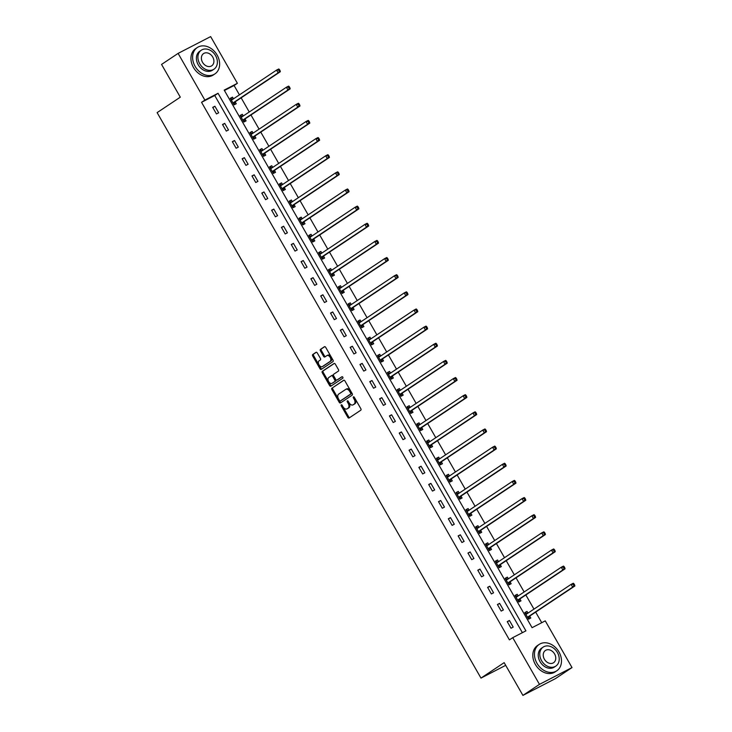 <?xml version="1.0" encoding="UTF-8"?>
<svg xmlns="http://www.w3.org/2000/svg" width="732" height="732" viewBox="0 0 732 732"><rect width="100%" height="100%" fill="white"/><g stroke="black" fill="none" stroke-linecap="round" stroke-linejoin="round"><path stroke-width="1.1" d="M341.286 404.833A0.869 0.549 -117.3 0 0 341.258 405.894L347.828 417.35A1.244 0.778 -117.3 0 0 349.045 418.027A1.244 0.778 -117.3 0 0 349.091 417.999L360.794 410.204A1.244 0.778 -117.3 0 0 360.83 408.685L354.27 397.229A0.869 0.549 -117.3 0 0 353.355 397.833L354.206 399.315A3.98 2.489 -117.3 0 1 354.105 404.156L353.126 404.805A3.98 2.489 -117.3 0 1 352.98 404.897A3.98 2.489 -117.3 0 1 349.072 402.737L348.222 401.255A0.869 0.549 -117.3 0 0 347.307 401.868L348.158 403.35A3.98 2.489 -117.3 0 1 348.057 408.182L347.078 408.831A3.98 2.489 -117.3 0 1 346.931 408.923A3.98 2.489 -117.3 0 1 343.024 406.772L342.173 405.29A0.869 0.549 -117.3 0 0 341.286 404.833M341.99 405.043A0.869 0.549 -117.3 0 0 342.146 405.437L348.707 416.901A1.244 0.778 -117.3 0 0 349.649 417.624M354.087 396.982A0.869 0.549 -117.3 0 0 354.233 397.385L355.084 398.867L354.206 399.315M348.039 401.008A0.869 0.549 -117.3 0 0 348.185 401.411L349.036 402.893L348.158 403.35M317.295 352.98A1.244 0.778 -117.3 0 0 316.068 352.302A1.244 0.778 -117.3 0 0 316.023 352.33L312.738 354.526A1.244 0.778 -117.3 0 0 312.71 356.036L319.994 368.763A1.244 0.778 -117.3 0 0 321.22 369.431A1.244 0.778 -117.3 0 0 321.266 369.404L332.969 361.608A1.244 0.778 -117.3 0 0 332.996 360.098L325.713 347.371A1.244 0.778 -117.3 0 0 324.486 346.693A1.244 0.778 -117.3 0 0 324.441 346.721L320.479 349.365A1.244 0.778 -117.3 0 0 320.442 350.875L323.562 356.328A1.244 0.778 -117.3 0 0 324.788 356.996A1.244 0.778 -117.3 0 0 324.834 356.969L326.801 355.661A3.331 2.086 -117.3 0 1 326.92 355.587A3.331 2.086 -117.3 0 1 330.251 357.49A3.331 2.086 -117.3 0 1 330.105 361.434L322.4 366.567A3.331 2.086 -117.3 0 1 322.272 366.641A3.331 2.086 -117.3 0 1 318.951 364.737A3.331 2.086 -117.3 0 1 319.097 360.794L320.378 359.943A1.244 0.778 -117.3 0 0 320.415 358.424L317.295 352.98M572.012 667.575L555.451 678.61L522.913 695.4L504.156 662.652L480.979 678.097L157.124 112.618L180.301 97.173L161.552 64.425L178.105 53.39L210.651 36.6L237.397 83.302L224.202 90.109L532.072 627.681L545.267 620.873L572.012 667.575L539.466 684.365L512.72 637.663L525.915 630.856L218.045 93.284L204.859 100.092L178.105 53.39M522.913 695.4L539.466 684.365M522.383 632.677L214.732 95.499L201.547 102.306L509.408 639.869L512.72 637.663M201.547 102.306L204.859 100.092M331.953 388.07A1.244 0.778 -117.3 0 0 331.916 389.58L339.209 402.307A1.244 0.778 -117.3 0 0 340.426 402.975A1.244 0.778 -117.3 0 0 340.481 402.948L352.183 395.152A1.244 0.778 -117.3 0 0 352.211 393.642L344.918 380.915A1.244 0.778 -117.3 0 0 343.701 380.237A1.244 0.778 -117.3 0 0 343.656 380.265L332.831 387.612A1.244 0.778 -117.3 0 0 332.795 389.122L340.087 401.85A1.244 0.778 -117.3 0 0 341.03 402.582M329.601 385.535L322.318 372.808A1.244 0.778 -117.3 0 1 322.345 371.298L334.048 363.493A1.244 0.778 -117.3 0 1 334.094 363.465A1.244 0.778 -117.3 0 1 335.32 364.143L338.44 369.587A1.244 0.778 -117.3 0 1 338.404 371.097L333.655 374.262A1.244 0.778 -117.3 0 0 333.627 375.772L335.695 379.386A1.244 0.778 -117.3 0 0 336.912 380.064A1.244 0.778 -117.3 0 0 336.958 380.036L341.908 376.742A0.869 0.549 -117.3 0 1 342.768 378.252L330.873 386.176A1.244 0.778 -117.3 0 1 330.827 386.203A1.244 0.778 -117.3 0 1 329.601 385.535L330.48 385.078L323.196 372.35L322.318 372.808M480.979 678.097L505.693 665.342M513.205 627.095L509.426 620.498L507.23 621.633L511.009 628.23L513.205 627.095M503.387 609.948L499.608 603.36L497.412 604.495L501.191 611.083L503.387 609.948M493.569 592.81L489.79 586.213L487.594 587.348L491.373 593.945L493.569 592.81M483.751 575.663L479.972 569.075L477.776 570.21L481.555 576.798L483.751 575.663M473.933 558.525L470.154 551.928L467.958 553.063L471.737 559.66L473.933 558.525M464.115 541.378L460.337 534.79L458.141 535.925L461.919 542.513L464.115 541.378M454.298 524.24L450.519 517.643L448.323 518.778L452.102 525.375L454.298 524.24M444.48 507.093L440.701 500.505L438.505 501.64L442.284 508.228L444.48 507.093M434.662 489.955L430.892 483.358L428.687 484.493L432.466 491.09L434.662 489.955M424.844 472.808L421.074 466.22L418.869 467.355L422.648 473.943L424.844 472.808M415.026 455.67L411.256 449.073L409.051 450.207L412.83 456.805L415.026 455.67M405.208 438.532L401.438 431.935L399.233 433.07L403.012 439.667L405.208 438.532M395.39 421.385L391.62 414.788L389.415 415.922L393.194 422.52L395.39 421.385M385.572 404.247L381.802 397.65L379.597 398.784L383.376 405.382L385.572 404.247M375.754 387.1L371.984 380.503L369.779 381.637L373.558 388.235L375.754 387.1M365.945 369.962L362.166 363.365L359.97 364.499L363.74 371.097L365.945 369.962M356.127 352.815L352.348 346.227L350.152 347.361L353.922 353.949L356.127 352.815M346.309 335.677L342.53 329.08L340.334 330.214L344.104 336.812L346.309 335.677M336.491 318.53L332.712 311.942L330.516 313.076L334.286 319.664L336.491 318.53M326.673 301.392L322.894 294.795L320.698 295.929L324.468 302.526L326.673 301.392M316.855 284.245L313.076 277.657L310.88 278.791L314.65 285.379L316.855 284.245M307.037 267.107L303.258 260.51L301.062 261.644L304.832 268.241L307.037 267.107M297.219 249.96L293.44 243.372L291.245 244.506L295.023 251.094L297.219 249.96M287.402 232.822L283.623 226.225L281.427 227.359L285.205 233.956L287.402 232.822M277.584 215.675L273.805 209.087L271.609 210.221L275.388 216.809L277.584 215.675M267.766 198.537L263.987 191.94L261.791 193.074L265.57 199.671L267.766 198.537M257.948 181.39L254.169 174.802L251.973 175.936L255.752 182.524L257.948 181.39M248.13 164.252L244.351 157.655L242.155 158.789L245.934 165.386L248.13 164.252M238.312 147.105L234.533 140.517L232.337 141.651L236.116 148.239L238.312 147.105M228.494 129.967L224.715 123.369L222.519 124.504L226.298 131.101L228.494 129.967M218.676 112.82L214.906 106.231L212.701 107.366L216.48 113.954L218.676 112.82M541.735 622.694L535.668 612.108M533.967 609.125L525.851 594.97M524.149 591.978L516.042 577.822M514.331 574.84L506.224 560.685M504.513 557.692L496.406 543.537M494.695 540.555L486.588 526.399M484.877 523.407L476.77 509.252M475.059 506.269L466.952 492.114M465.241 489.122L457.134 474.967M455.423 471.984L447.316 457.829M445.605 454.837L437.498 440.682M435.787 437.699L427.68 423.544M425.969 420.552L417.862 406.397M416.151 403.414L408.044 389.259M406.333 386.267L398.226 372.112M396.515 369.129L388.408 354.974M386.697 351.982L378.59 337.827M376.879 334.844L368.772 320.689M367.061 317.697L358.955 303.542M357.243 300.559L349.137 286.404M347.425 283.421L339.319 269.257M337.608 266.274L329.501 252.119M327.79 249.136L319.683 234.972M317.972 231.989L309.865 217.834M308.163 214.851L300.056 200.687M298.345 197.704L290.238 183.549M288.527 180.566L280.42 166.402M278.709 163.419L270.602 149.264M268.891 146.281L260.784 132.126M259.073 129.134L250.966 114.979M249.255 111.996L241.148 97.841M239.437 94.849L234.084 85.507L224.422 90.494M527.982 613.105L527.022 611.421L524.817 612.556L528.596 619.153L530.792 618.018L529.776 616.234M518.164 595.967L517.204 594.283L514.999 595.418L518.778 602.006L520.974 600.871L519.958 599.096M508.347 578.82L507.386 577.136L505.181 578.271L508.96 584.868L511.156 583.733L510.14 581.949M498.529 561.682L497.568 559.998L495.363 561.133L499.142 567.721L501.338 566.586L500.322 564.811M488.711 544.535L487.75 542.851L485.554 543.986L489.324 550.583L491.52 549.448L490.504 547.664M478.893 527.397L477.932 525.713L475.736 526.848L479.506 533.436L481.711 532.301L480.686 530.526M469.075 510.25L468.114 508.566L465.918 509.701L469.688 516.298L471.893 515.163L470.868 513.379M459.257 493.112L458.296 491.428L456.1 492.563L459.87 499.151L462.075 498.016L461.05 496.241M449.439 475.965L448.478 474.281L446.282 475.416L450.052 482.013L452.257 480.878L451.232 479.094M439.621 458.827L438.66 457.143L436.464 458.278L440.234 464.866L442.439 463.731L441.414 461.956M429.803 441.68L428.842 439.996L426.646 441.131L430.416 447.728L432.621 446.593L431.596 444.809M419.994 424.542L419.024 422.858L416.828 423.993L420.598 430.581L422.803 429.446L421.778 427.671M410.176 407.395L409.206 405.711L407.01 406.846L410.789 413.443L412.985 412.308L411.97 410.533M400.358 390.257L399.388 388.573L397.192 389.708L400.971 396.296L403.167 395.161L402.152 393.386M390.54 373.11L389.57 371.426L387.374 372.561L391.153 379.158L393.349 378.023L392.334 376.248M380.722 355.972L379.752 354.288L377.556 355.423L381.335 362.011L383.531 360.876L382.516 359.101M370.904 338.825L369.935 337.141L367.738 338.276L371.517 344.873L373.713 343.738L372.698 341.963M361.086 321.687L360.117 320.003L357.921 321.138L361.7 327.726L363.896 326.591L362.88 324.816M351.269 304.539L350.299 302.856L348.103 303.99L351.882 310.588L354.078 309.453L353.062 307.678M341.451 287.402L340.481 285.718L338.285 286.853L342.064 293.45L344.26 292.315L343.244 290.531M331.633 270.254L330.672 268.571L328.467 269.705L332.246 276.303L334.442 275.168L333.426 273.393M321.815 253.116L320.854 251.433L318.649 252.567L322.428 259.165L324.624 258.03L323.608 256.246M311.997 235.978L311.036 234.286L308.831 235.42L312.61 242.018L314.806 240.883L313.79 239.108M302.179 218.831L301.218 217.148L299.013 218.282L302.792 224.88L304.988 223.745L303.972 221.961M292.361 201.693L291.4 200.01L289.195 201.144L292.974 207.732L295.17 206.598L294.154 204.823M282.543 184.546L281.582 182.863L279.377 183.997L283.156 190.595L285.352 189.46L284.336 187.676M272.725 167.408L271.764 165.725L269.559 166.859L273.338 173.447L275.534 172.313L274.518 170.538M262.907 150.261L261.946 148.578L259.75 149.712L263.52 156.309L265.725 155.175L264.7 153.391M253.089 133.123L252.128 131.44L249.932 132.574L253.702 139.162L255.907 138.028L254.882 136.253M243.271 115.976L242.31 114.293L240.114 115.427L243.884 122.024L246.089 120.89L245.064 119.106M233.453 98.838L232.492 97.155L230.296 98.289L234.066 104.877L236.271 103.743L235.247 101.968M234.084 85.507L237.397 83.302M214.732 95.499L218.045 93.284M527.022 611.421L524.954 612.794M509.426 620.498L507.368 621.871M499.608 603.36L497.55 604.733M517.204 594.283L515.136 595.656M489.79 586.213L487.732 587.586M507.386 577.136L505.318 578.509M479.972 569.075L477.914 570.448M497.568 559.998L495.5 561.371M470.154 551.928L468.096 553.301M487.75 542.851L485.682 544.224M460.337 534.79L458.278 536.163M477.932 525.713L475.873 527.086M450.519 517.643L448.46 519.025M468.114 508.566L466.055 509.939M440.701 500.505L438.642 501.877M458.296 491.428L456.237 492.801M430.892 483.358L428.824 484.74M448.478 474.281L446.419 475.654M421.074 466.22L419.006 467.592M438.66 457.143L436.601 458.516M411.256 449.073L409.188 450.455M428.842 439.996L426.783 441.369M401.438 431.935L399.37 433.307M419.024 422.858L416.966 424.231M391.62 414.788L389.552 416.169M409.206 405.711L407.148 407.084M381.802 397.65L379.734 399.022M399.388 388.573L397.33 389.946M371.984 380.503L369.916 381.884M389.57 371.426L387.512 372.808M362.166 363.365L360.098 364.737M379.752 354.288L377.694 355.661M352.348 346.227L350.289 347.599M369.935 337.141L367.876 338.523M342.53 329.08L340.472 330.452M360.117 320.003L358.058 321.375M332.712 311.942L330.654 313.314M350.299 302.856L348.24 304.238M322.894 294.795L320.836 296.167M340.481 285.718L338.422 287.09M313.076 277.657L311.018 279.029M330.672 268.571L328.604 269.952M303.258 260.51L301.2 261.882M320.854 251.433L318.786 252.805M293.44 243.372L291.382 244.744M311.036 234.286L308.968 235.667M283.623 226.225L281.564 227.597M301.218 217.148L299.15 218.52M273.805 209.087L271.746 210.459M291.4 200.01L289.332 201.382M263.987 191.94L261.928 193.312M281.582 182.863L279.514 184.235M254.169 174.802L252.11 176.174M271.764 165.725L269.696 167.097M244.351 157.655L242.292 159.027M261.946 148.578L259.887 149.95M234.533 140.517L232.474 141.889M252.128 131.44L250.07 132.812M224.715 123.369L222.656 124.742M242.31 114.293L240.252 115.665M214.906 106.231L212.838 107.604M232.492 97.155L230.434 98.527M347.654 408.538A3.98 2.489 -117.3 0 0 347.81 408.465A3.98 2.489 -117.3 0 0 347.956 408.383L347.078 408.831M349.036 402.893A3.98 2.489 -117.3 0 1 348.935 407.733L347.956 408.383M353.693 404.512A3.98 2.489 -117.3 0 0 353.858 404.439A3.98 2.489 -117.3 0 0 354.004 404.348L353.126 404.805M355.084 398.867A3.98 2.489 -117.3 0 1 354.983 403.698L354.004 404.348M343.976 380.183L332.831 387.612M339.438 400.514A0.869 0.549 -117.3 0 0 340.325 400.962L350.601 394.118A0.869 0.549 -117.3 0 0 350.619 393.066L349.722 391.501A3.98 2.489 -117.3 0 0 345.815 389.342A3.98 2.489 -117.3 0 0 345.669 389.433L338.651 394.109A3.98 2.489 -117.3 0 0 338.541 398.949L339.438 400.514M340.298 400.98L341.176 400.532A0.869 0.549 -117.3 0 0 341.204 400.514L340.325 400.962M345.98 389.278L346.547 388.976A3.98 2.489 -117.3 0 1 346.703 388.893A3.98 2.489 -117.3 0 1 350.61 391.044L351.497 392.608A0.869 0.549 -117.3 0 1 351.479 393.67L341.204 400.514M334.368 363.411L323.224 370.84A1.244 0.778 -117.3 0 0 323.196 372.35M337.745 379.633A1.244 0.778 -117.3 0 0 337.791 379.606A1.244 0.778 -117.3 0 0 337.845 379.579L342.183 376.687M328.732 377.547A3.331 2.086 -117.3 0 0 328.586 381.491A3.331 2.086 -117.3 0 0 331.916 383.385A3.331 2.086 -117.3 0 0 332.035 383.312L334.753 381.509A1.244 0.778 -117.3 0 0 334.78 380L332.712 376.385A1.244 0.778 -117.3 0 0 331.495 375.708A1.244 0.778 -117.3 0 0 331.45 375.736L328.732 377.547M332.657 382.992A3.331 2.086 -117.3 0 0 332.795 382.937A3.331 2.086 -117.3 0 0 332.914 382.863L332.035 383.312M331.541 375.69L332.328 375.278A1.244 0.778 -117.3 0 1 332.374 375.251A1.244 0.778 -117.3 0 1 333.591 375.928L335.668 379.542A1.244 0.778 -117.3 0 1 335.631 381.052L332.914 382.863M330.48 385.078A1.244 0.778 -117.3 0 0 331.431 385.81M323.022 366.247A3.331 2.086 -117.3 0 0 323.151 366.183A3.331 2.086 -117.3 0 0 323.279 366.11L322.4 366.567M327.058 355.523L327.68 355.203A3.331 2.086 -117.3 0 1 327.808 355.13A3.331 2.086 -117.3 0 1 331.129 357.033A3.331 2.086 -117.3 0 1 330.983 360.977L323.279 366.11M324.761 346.639L321.357 348.917A1.244 0.778 -117.3 0 0 321.321 350.427L324.441 355.871A1.244 0.778 -117.3 0 0 325.392 356.603M316.343 352.248L313.616 354.068A1.244 0.778 -117.3 0 0 313.589 355.578L320.872 368.306A1.244 0.778 -117.3 0 0 321.824 369.038M528.422 618.842L529.84 616.106A1.272 0.796 62.7 0 1 530.041 615.859L574.876 585.984L572.68 587.119L571.106 584.374L526.262 614.249A1.272 0.796 62.7 0 1 526.216 614.276A1.272 0.796 62.7 0 1 525.969 614.34L525.841 614.34M525.256 613.324L527.836 613.206M527.58 617.369L527.635 617.241A1.272 0.796 62.7 0 1 527.836 616.994L572.68 587.119L574.611 584.923L573.98 583.825L573.101 584.282L573.732 585.38M573.101 584.282L571.106 584.374L573.302 583.239L573.98 583.825M574.611 584.923L574.876 585.984M536.977 663.284A15.857 12.343 56.3 0 0 556.768 670.805A15.857 12.343 56.3 0 0 558.964 651.938A15.857 12.343 56.3 0 0 539.182 644.416A15.857 12.343 56.3 0 0 536.977 663.284M539.182 644.416L537.526 645.523A15.857 12.343 56.3 0 0 535.321 664.391A15.857 12.343 56.3 0 0 555.112 671.912L556.768 670.805M555.826 666.093L554.307 667.108A11.41 8.885 -123.7 0 1 540.06 661.701A11.41 8.885 -123.7 0 1 541.643 648.113L543.171 647.097A11.41 8.885 56.3 0 0 541.579 660.685A11.41 8.885 56.3 0 0 555.826 666.093A11.41 8.885 56.3 0 0 557.409 652.514A11.41 8.885 56.3 0 0 543.171 647.097M554.6 653.969A7.357 5.728 56.3 0 0 545.413 650.474A7.357 5.728 56.3 0 0 544.398 659.23A7.357 5.728 56.3 0 0 553.575 662.716A7.357 5.728 56.3 0 0 554.6 653.969M195.124 66.383A15.857 12.343 56.3 0 0 214.915 73.895A15.857 12.343 56.3 0 0 217.111 55.028A15.857 12.343 56.3 0 0 197.329 47.516A15.857 12.343 56.3 0 0 195.124 66.383M197.329 47.516L195.673 48.614A15.857 12.343 56.3 0 0 193.468 67.481A15.857 12.343 56.3 0 0 213.259 75.003L214.915 73.895M213.973 69.192L212.454 70.208A11.41 8.885 -123.7 0 1 198.207 64.791A11.41 8.885 -123.7 0 1 199.79 51.203L201.318 50.188A11.41 8.885 56.3 0 0 199.726 63.776A11.41 8.885 56.3 0 0 213.973 69.192A11.41 8.885 56.3 0 0 215.565 55.605A11.41 8.885 56.3 0 0 201.318 50.188M212.747 57.059A7.357 5.728 56.3 0 0 203.569 53.573A7.357 5.728 56.3 0 0 202.544 62.321A7.357 5.728 56.3 0 0 211.722 65.807A7.357 5.728 56.3 0 0 212.747 57.059M518.604 601.695L520.022 598.968A1.272 0.796 62.7 0 1 520.223 598.721L565.058 568.837L562.862 569.972L561.288 567.227L516.444 597.111A1.272 0.796 62.7 0 1 516.399 597.138A1.272 0.796 62.7 0 1 516.152 597.193L516.023 597.193M515.438 596.177L518.027 596.058M517.762 600.231L517.817 600.103A1.272 0.796 62.7 0 1 518.018 599.856L562.862 569.972L564.793 567.785L564.162 566.687L563.283 567.135L563.914 568.233M563.283 567.135L561.288 567.227L563.484 566.092L564.162 566.687M564.793 567.785L565.058 568.837M509.005 584.411L510.204 581.821A1.272 0.796 62.7 0 1 510.405 581.583L555.24 551.699L553.044 552.834L551.471 550.089L506.626 579.964A1.272 0.796 62.7 0 1 506.581 579.991A1.272 0.796 62.7 0 1 506.334 580.055L506.205 580.055M505.62 579.039L508.209 578.921M507.944 583.084L507.999 582.956A1.272 0.796 62.7 0 1 508.2 582.718L553.044 552.834L554.975 550.638L554.344 549.54L553.465 549.997L554.097 551.095M553.465 549.997L551.471 550.089L553.667 548.954L554.344 549.54M554.975 550.638L555.24 551.699M499.187 567.263L500.386 564.683A1.272 0.796 62.7 0 1 500.587 564.436L545.422 534.552L543.226 535.687L541.653 532.942L496.808 562.826A1.272 0.796 62.7 0 1 496.763 562.853A1.272 0.796 62.7 0 1 496.516 562.908L496.388 562.908M495.802 561.892L498.391 561.773M498.126 565.946L498.181 565.818A1.272 0.796 62.7 0 1 498.382 565.571L543.226 535.687L545.157 533.5L544.526 532.402L543.647 532.85L544.279 533.948M543.647 532.85L541.653 532.942L543.849 531.807L544.526 532.402M545.157 533.5L545.422 534.552M489.15 550.272L490.568 547.536A1.272 0.796 62.7 0 1 490.769 547.298L535.604 517.414L533.408 518.549L531.835 515.804L487 545.679A1.272 0.796 62.7 0 1 486.945 545.706A1.272 0.796 62.7 0 1 486.707 545.77L486.57 545.77M485.984 544.754L488.573 544.635M488.308 548.799L488.363 548.671A1.272 0.796 62.7 0 1 488.564 548.433L533.408 518.549L535.339 516.353L534.708 515.255L533.829 515.712L534.461 516.81M533.829 515.712L531.835 515.804L534.031 514.669L534.708 515.255M535.339 516.353L535.604 517.414M479.552 532.978L480.75 530.398A1.272 0.796 62.7 0 1 480.951 530.151L525.786 500.267L523.59 501.402L522.017 498.657L477.182 528.541A1.272 0.796 62.7 0 1 477.127 528.568A1.272 0.796 62.7 0 1 476.889 528.623L476.752 528.623M476.166 527.607L478.755 527.488M478.49 531.661L478.545 531.533A1.272 0.796 62.7 0 1 478.755 531.286L523.59 501.402L525.521 499.215L524.89 498.117L524.011 498.565L524.643 499.663M524.011 498.565L522.017 498.657L524.222 497.522L524.89 498.117M525.521 499.215L525.786 500.267M469.514 515.987L470.932 513.251A1.272 0.796 62.7 0 1 471.133 513.013L515.978 483.129L513.773 484.264L512.199 481.519L467.364 511.394A1.272 0.796 62.7 0 1 467.309 511.421A1.272 0.796 62.7 0 1 467.071 511.485L466.934 511.485M466.348 510.469L468.938 510.35M468.672 514.514L468.727 514.386A1.272 0.796 62.7 0 1 468.938 514.148L513.773 484.264L515.703 482.068L515.072 480.97L514.193 481.427L514.825 482.525M514.193 481.427L512.199 481.519L514.404 480.384L515.072 480.97M515.703 482.068L515.978 483.129M459.696 498.84L461.114 496.113A1.272 0.796 62.7 0 1 461.316 495.866L506.16 465.982L503.955 467.117L502.381 464.372L457.546 494.256A1.272 0.796 62.7 0 1 457.491 494.283A1.272 0.796 62.7 0 1 457.253 494.338L457.116 494.338M456.53 493.322L459.12 493.203M458.854 497.376L458.918 497.248A1.272 0.796 62.7 0 1 459.12 497.001L503.955 467.117L505.885 464.93L505.254 463.832L504.375 464.28L505.007 465.378M504.375 464.28L502.381 464.372L504.586 463.237L505.254 463.832M505.885 464.93L506.16 465.982M449.878 481.702L451.296 478.966A1.272 0.796 62.7 0 1 451.498 478.728L496.342 448.844L494.137 449.979L492.563 447.234L447.728 477.108A1.272 0.796 62.7 0 1 447.673 477.136A1.272 0.796 62.7 0 1 447.435 477.2L447.298 477.2M446.712 476.184L449.302 476.065M449.036 480.229L449.1 480.101A1.272 0.796 62.7 0 1 449.302 479.863L494.137 449.979L496.067 447.783L495.436 446.685L494.558 447.142L495.189 448.24M494.558 447.142L492.563 447.234L494.768 446.099L495.436 446.685M496.067 447.783L496.342 448.844M440.06 464.555L441.478 461.828A1.272 0.796 62.7 0 1 441.68 461.581L486.524 431.697L484.319 432.841L482.745 430.087L437.91 459.971A1.272 0.796 62.7 0 1 437.864 459.998A1.272 0.796 62.7 0 1 437.617 460.053L437.48 460.053M436.894 459.037L439.484 458.918M439.218 463.091L439.282 462.963A1.272 0.796 62.7 0 1 439.484 462.716L484.319 432.841L486.249 430.645L485.618 429.547L484.74 429.995L485.371 431.102M484.74 429.995L482.745 430.087L484.95 428.952L485.618 429.547M486.249 430.645L486.524 431.697M430.242 447.417L431.66 444.681A1.272 0.796 62.7 0 1 431.862 444.443L476.706 414.559L474.501 415.694L472.927 412.949L428.092 442.823A1.272 0.796 62.7 0 1 428.046 442.851A1.272 0.796 62.7 0 1 427.799 442.915L427.662 442.915M427.085 441.899L429.666 441.78M429.4 445.944L429.464 445.815A1.272 0.796 62.7 0 1 429.666 445.578L474.501 415.694L476.431 413.498L475.8 412.4L474.922 412.857L475.553 413.955M474.922 412.857L472.927 412.949L475.132 411.814L475.8 412.4M476.431 413.498L476.706 414.559M420.424 430.27L421.842 427.543A1.272 0.796 62.7 0 1 422.044 427.296L466.888 397.421L464.683 398.556L463.109 395.802L418.274 425.685A1.272 0.796 62.7 0 1 418.228 425.713A1.272 0.796 62.7 0 1 417.981 425.768L417.844 425.768M417.267 424.752L419.848 424.633M419.582 428.806L419.646 428.678A1.272 0.796 62.7 0 1 419.848 428.43L464.683 398.556L466.613 396.36L465.982 395.262L465.104 395.71L465.735 396.817M465.104 395.71L463.109 395.802L465.314 394.667L465.982 395.262M466.613 396.36L466.888 397.421M410.826 412.985L412.025 410.396A1.272 0.796 62.7 0 1 412.226 410.158L457.07 380.274L454.865 381.409L453.3 378.664L408.456 408.538A1.272 0.796 62.7 0 1 408.41 408.575A1.272 0.796 62.7 0 1 408.163 408.63L408.026 408.63M407.45 407.614L410.03 407.495M409.764 411.668L409.829 411.53A1.272 0.796 62.7 0 1 410.03 411.293L454.865 381.409L456.795 379.213L456.164 378.115L455.286 378.572L455.917 379.67M455.286 378.572L453.3 378.664L455.496 377.529L456.164 378.115M456.795 379.213L457.07 380.274M400.788 395.994L402.207 393.258A1.272 0.796 62.7 0 1 402.408 393.011L447.252 363.136L445.056 364.271L443.482 361.517L398.638 391.4A1.272 0.796 62.7 0 1 398.592 391.428A1.272 0.796 62.7 0 1 398.345 391.483L398.208 391.483M397.632 390.467L400.212 390.348M399.947 394.521L400.011 394.392A1.272 0.796 62.7 0 1 400.212 394.145L445.056 364.271L446.978 362.075L446.346 360.977L445.468 361.425L446.099 362.532M445.468 361.425L443.482 361.517L445.678 360.382L446.346 360.977M446.978 362.075L447.252 363.136M390.97 378.847L392.389 376.111A1.272 0.796 62.7 0 1 392.59 375.873L437.434 345.989L435.238 347.124L433.664 344.379L388.82 374.253A1.272 0.796 62.7 0 1 388.774 374.29A1.272 0.796 62.7 0 1 388.527 374.345L388.39 374.345M387.814 373.329L390.394 373.21M390.129 377.383L390.193 377.245A1.272 0.796 62.7 0 1 390.394 377.007L435.238 347.124L437.16 344.928L436.537 343.83L435.65 344.287L436.281 345.385M435.65 344.287L433.664 344.379L435.86 343.244L436.537 343.83M437.16 344.928L437.434 345.989M381.372 361.553L382.571 358.973A1.272 0.796 62.7 0 1 382.772 358.726L427.616 328.851L425.42 329.986L423.846 327.231L379.002 357.115A1.272 0.796 62.7 0 1 378.956 357.143A1.272 0.796 62.7 0 1 378.709 357.198L378.572 357.198M377.996 356.182L380.576 356.063M380.311 360.236L380.375 360.107A1.272 0.796 62.7 0 1 380.576 359.86L425.42 329.986L427.342 327.79L426.719 326.692L425.832 327.149L426.463 328.247M425.832 327.149L423.846 327.231L426.042 326.097L426.719 326.692M427.342 327.79L427.616 328.851M371.334 344.562L372.753 341.826A1.272 0.796 62.7 0 1 372.954 341.588L417.798 311.704L415.602 312.839L414.028 310.094L369.184 339.968A1.272 0.796 62.7 0 1 369.138 340.005A1.272 0.796 62.7 0 1 368.891 340.06L368.754 340.06M368.178 339.044L370.758 338.925M370.493 343.098L370.557 342.96A1.272 0.796 62.7 0 1 370.758 342.722L415.602 312.839L417.524 310.652L416.901 309.545L416.023 310.002L416.645 311.1M416.023 310.002L414.028 310.094L416.224 308.959L416.901 309.545M417.524 310.652L417.798 311.704M361.517 327.424L362.935 324.688A1.272 0.796 62.7 0 1 363.136 324.441L407.98 294.566L405.784 295.701L404.21 292.946L359.366 322.83A1.272 0.796 62.7 0 1 359.32 322.858A1.272 0.796 62.7 0 1 359.073 322.913L358.936 322.913M358.36 321.897L360.94 321.778M360.675 325.95L360.739 325.822A1.272 0.796 62.7 0 1 360.94 325.575L405.784 295.701L407.706 293.505L407.084 292.407L406.205 292.864L406.827 293.962M406.205 292.864L404.21 292.946L406.406 291.812L407.084 292.407M407.706 293.505L407.98 294.566M351.699 310.277L353.117 307.541A1.272 0.796 62.7 0 1 353.318 307.303L398.162 277.419L395.966 278.553L394.392 275.808L349.548 305.692A1.272 0.796 62.7 0 1 349.503 305.72A1.272 0.796 62.7 0 1 349.255 305.775L349.118 305.775M348.542 304.759L351.122 304.64M350.857 308.812L350.921 308.675A1.272 0.796 62.7 0 1 351.122 308.437L395.966 278.553L397.888 276.367L397.266 275.259L396.387 275.717L397.009 276.815M396.387 275.717L394.392 275.808L396.588 274.674L397.266 275.259M397.888 276.367L398.162 277.419M342.109 292.992L343.299 290.403A1.272 0.796 62.7 0 1 343.5 290.156L388.344 260.281L386.148 261.416L384.575 258.661L339.73 288.545A1.272 0.796 62.7 0 1 339.685 288.573A1.272 0.796 62.7 0 1 339.438 288.628L339.309 288.628M338.724 287.612L341.304 287.493M341.048 291.665L341.103 291.537A1.272 0.796 62.7 0 1 341.304 291.29L386.148 261.416L388.079 259.22L387.448 258.122L386.569 258.579L387.191 259.677M386.569 258.579L384.575 258.661L386.771 257.527L387.448 258.122M388.079 259.22L388.344 260.281M332.063 275.991L333.481 273.256A1.272 0.796 62.7 0 1 333.682 273.018L378.526 243.134L376.33 244.268L374.757 241.523L329.912 271.407A1.272 0.796 62.7 0 1 329.867 271.435A1.272 0.796 62.7 0 1 329.62 271.49L329.492 271.49M328.906 270.474L331.486 270.355M331.23 274.527L331.285 274.39A1.272 0.796 62.7 0 1 331.486 274.152L376.33 244.268L378.261 242.082L377.63 240.974L376.751 241.432L377.373 242.53M376.751 241.432L374.757 241.523L376.953 240.389L377.63 240.974M378.261 242.082L378.526 243.134M322.254 258.853L323.663 256.118A1.272 0.796 62.7 0 1 323.873 255.871L368.708 225.996L366.512 227.13L364.939 224.376L320.094 254.26A1.272 0.796 62.7 0 1 320.049 254.288A1.272 0.796 62.7 0 1 319.802 254.343L319.674 254.343M319.088 253.327L321.668 253.208M321.412 257.38L321.467 257.252A1.272 0.796 62.7 0 1 321.668 257.005L366.512 227.13L368.443 224.934L367.812 223.836L366.933 224.294L367.565 225.392M366.933 224.294L364.939 224.376L367.135 223.242L367.812 223.836M368.443 224.934L368.708 225.996M312.656 241.56L313.854 238.971A1.272 0.796 62.7 0 1 314.055 238.733L358.89 208.849L356.694 209.983L355.121 207.238L310.277 237.122A1.272 0.796 62.7 0 1 310.231 237.15A1.272 0.796 62.7 0 1 309.984 237.205L309.856 237.205M309.27 236.189L311.85 236.07M311.594 240.242L311.649 240.114A1.272 0.796 62.7 0 1 311.85 239.867L356.694 209.983L358.625 207.797L357.994 206.699L357.115 207.147L357.747 208.245M357.115 207.147L355.121 207.238L357.317 206.104L357.994 206.699M358.625 207.797L358.89 208.849M302.618 224.568L304.036 221.833A1.272 0.796 62.7 0 1 304.238 221.586L349.072 191.711L346.877 192.845L345.303 190.091L300.459 219.975A1.272 0.796 62.7 0 1 300.413 220.003A1.272 0.796 62.7 0 1 300.166 220.058L300.038 220.058M299.452 219.042L302.042 218.923M301.776 223.095L301.831 222.967A1.272 0.796 62.7 0 1 302.032 222.72L346.877 192.845L348.807 190.649L348.176 189.551L347.297 190.009L347.929 191.107M347.297 190.009L345.303 190.091L347.499 188.957L348.176 189.551M348.807 190.649L349.072 191.711M292.8 207.421L294.218 204.695A1.272 0.796 62.7 0 1 294.42 204.448L339.255 174.564L337.059 175.698L335.485 172.953L290.641 202.837A1.272 0.796 62.7 0 1 290.595 202.865A1.272 0.796 62.7 0 1 290.348 202.92L290.22 202.92M289.634 201.904L292.224 201.785M291.958 205.957L292.013 205.829A1.272 0.796 62.7 0 1 292.214 205.582L337.059 175.698L338.989 173.511L338.358 172.413L337.479 172.862L338.111 173.96M337.479 172.862L335.485 172.953L337.681 171.819L338.358 172.413M338.989 173.511L339.255 174.564M283.202 190.137L284.4 187.548A1.272 0.796 62.7 0 1 284.602 187.3L329.437 157.426L327.241 158.56L325.667 155.806L280.823 185.69A1.272 0.796 62.7 0 1 280.777 185.718A1.272 0.796 62.7 0 1 280.53 185.772L280.402 185.772M279.816 184.757L282.406 184.638M282.14 188.81L282.195 188.682A1.272 0.796 62.7 0 1 282.396 188.435L327.241 158.56L329.171 156.364L328.54 155.266L327.662 155.724L328.293 156.822M327.662 155.724L325.667 155.806L327.863 154.672L328.54 155.266M329.171 156.364L329.437 157.426M273.164 173.136L274.582 170.41A1.272 0.796 62.7 0 1 274.784 170.163L319.619 140.279L317.423 141.413L315.849 138.668L271.005 168.552A1.272 0.796 62.7 0 1 270.959 168.58A1.272 0.796 62.7 0 1 270.721 168.635L270.584 168.635M269.998 167.619L272.588 167.5M272.322 171.672L272.377 171.544A1.272 0.796 62.7 0 1 272.578 171.297L317.423 141.413L319.353 139.226L318.722 138.128L317.844 138.577L318.475 139.675M317.844 138.577L315.849 138.668L318.045 137.534L318.722 138.128M319.353 139.226L319.619 140.279M263.346 155.998L264.764 153.263A1.272 0.796 62.7 0 1 264.966 153.015L309.801 123.141L307.605 124.275L306.031 121.53L261.196 151.405A1.272 0.796 62.7 0 1 261.141 151.433A1.272 0.796 62.7 0 1 260.903 151.487L260.766 151.487M260.18 150.472L262.77 150.353M262.504 154.525L262.559 154.397A1.272 0.796 62.7 0 1 262.761 154.15L307.605 124.275L309.535 122.079L308.904 120.981L308.026 121.439L308.657 122.537M308.026 121.439L306.031 121.53L308.236 120.396L308.904 120.981M309.535 122.079L309.801 123.141M253.528 138.851L254.946 136.125A1.272 0.796 62.7 0 1 255.148 135.877L299.992 105.994L297.787 107.128L296.213 104.383L251.378 134.267A1.272 0.796 62.7 0 1 251.323 134.295A1.272 0.796 62.7 0 1 251.085 134.349L250.948 134.349M250.362 133.334L252.952 133.215M252.686 137.387L252.741 137.259A1.272 0.796 62.7 0 1 252.952 137.012L297.787 107.128L299.717 104.941L299.086 103.843L298.208 104.292L298.839 105.39M298.208 104.292L296.213 104.383L298.418 103.249L299.086 103.843M299.717 104.941L299.992 105.994M243.93 121.567L245.129 118.977A1.272 0.796 62.7 0 1 245.33 118.73L290.174 88.856L287.969 89.99L286.395 87.245L241.56 117.12A1.272 0.796 62.7 0 1 241.505 117.147A1.272 0.796 62.7 0 1 241.267 117.212L241.13 117.202M240.544 116.187L243.134 116.068M242.868 120.24L242.933 120.112A1.272 0.796 62.7 0 1 243.134 119.865L287.969 89.99L289.899 87.794L289.268 86.696L288.39 87.154L289.021 88.252M288.39 87.154L286.395 87.245L288.6 86.111L289.268 86.696M289.899 87.794L290.174 88.856M233.892 104.566L235.311 101.84A1.272 0.796 62.7 0 1 235.512 101.592L280.356 71.709L278.151 72.843L276.577 70.098L231.742 99.982A1.272 0.796 62.7 0 1 231.687 100.01A1.272 0.796 62.7 0 1 231.449 100.064L231.312 100.064M230.726 99.049L233.316 98.93M233.05 103.102L233.115 102.974A1.272 0.796 62.7 0 1 233.316 102.727L278.151 72.843L280.082 70.656L279.45 69.558L278.572 70.007L279.203 71.105M278.572 70.007L276.577 70.098L278.782 68.964L279.45 69.558M280.082 70.656L280.356 71.709M342.146 405.437L341.258 405.894M354.233 397.385L353.355 397.833M348.185 401.411L347.307 401.868M348.935 407.733L348.057 408.182M354.983 403.698L354.105 404.156M348.707 416.901L347.828 417.35M340.087 401.85L339.209 402.307M332.795 389.122L331.916 389.58M351.479 393.67L350.601 394.118M351.497 392.608L350.619 393.066M350.61 391.044L349.722 391.501M323.224 370.84L322.345 371.298M337.845 379.579L336.958 380.036M335.631 381.052L334.753 381.509M335.668 379.542L334.78 380M333.591 375.928L332.712 376.385M330.983 360.977L330.105 361.434M324.441 355.871L323.562 356.328M321.321 350.427L320.442 350.875M321.357 348.917L320.479 349.365M320.872 368.306L319.994 368.763M313.589 355.578L312.71 356.036M313.616 354.068L312.738 354.526M529.84 616.106L527.635 617.241M530.041 615.859L527.836 616.994M526.701 613.956L525.969 614.34M520.022 598.968L517.817 600.103M520.223 598.721L518.018 599.856M516.884 596.818L516.152 597.193M510.204 581.821L507.999 582.956M510.405 581.583L508.2 582.718M507.066 579.671L506.334 580.055M500.386 564.683L498.181 565.818M500.587 564.436L498.382 565.571M497.248 562.533L496.516 562.908M490.568 547.536L488.363 548.671M490.769 547.298L488.564 548.433M487.43 545.386L486.707 545.77M480.75 530.398L478.545 531.533M480.951 530.151L478.755 531.286M477.612 528.248L476.889 528.623M470.932 513.251L468.727 514.386M471.133 513.013L468.938 514.148M467.794 511.101L467.071 511.485M461.114 496.113L458.918 497.248M461.316 495.866L459.12 497.001M457.976 493.963L457.253 494.338M451.296 478.966L449.1 480.101M451.498 478.728L449.302 479.863M448.167 476.825L447.435 477.2M441.478 461.828L439.282 462.963M441.68 461.581L439.484 462.716M438.349 459.678L437.617 460.053M431.66 444.681L429.464 445.815M431.862 444.443L429.666 445.578M428.531 442.54L427.799 442.915M421.842 427.543L419.646 428.678M422.044 427.296L419.848 428.43M418.713 425.393L417.981 425.768M412.025 410.396L409.829 411.53M412.226 410.158L410.03 411.293M408.895 408.255L408.163 408.63M402.207 393.258L400.011 394.392M402.408 393.011L400.212 394.145M399.077 391.108L398.345 391.483M392.389 376.111L390.193 377.245M392.59 375.873L390.394 377.007M389.259 373.97L388.527 374.345M382.571 358.973L380.375 360.107M382.772 358.726L380.576 359.86M379.441 356.823L378.709 357.198M372.753 341.826L370.557 342.96M372.954 341.588L370.758 342.722M369.623 339.685L368.891 340.06M362.935 324.688L360.739 325.822M363.136 324.441L360.94 325.575M359.805 322.538L359.073 322.913M353.117 307.541L350.921 308.675M353.318 307.303L351.122 308.437M349.988 305.4L349.255 305.775M343.299 290.403L341.103 291.537M343.5 290.156L341.304 291.29M340.17 288.252L339.438 288.628M333.481 273.256L331.285 274.39M333.682 273.018L331.486 274.152M330.352 271.115L329.62 271.49M323.663 256.118L321.467 257.252M323.873 255.871L321.668 257.005M320.534 253.967L319.802 254.343M313.854 238.971L311.649 240.114M314.055 238.733L311.85 239.867M310.716 236.829L309.984 237.205M304.036 221.833L301.831 222.967M304.238 221.586L302.032 222.72M300.898 219.682L300.166 220.058M294.218 204.695L292.013 205.829M294.42 204.448L292.214 205.582M291.08 202.544L290.348 202.92M284.4 187.548L282.195 188.682M284.602 187.3L282.396 188.435M281.262 185.397L280.53 185.772M274.582 170.41L272.377 171.544M274.784 170.163L272.578 171.297M271.444 168.259L270.721 168.635M264.764 153.263L262.559 154.397M264.966 153.015L262.761 154.15M261.626 151.112L260.903 151.487M254.946 136.125L252.741 137.259M255.148 135.877L252.952 137.012M251.808 133.974L251.085 134.349M245.129 118.977L242.933 120.112M245.33 118.73L243.134 119.865M241.99 116.827L241.267 117.212M235.311 101.84L233.115 102.974M235.512 101.592L233.316 102.727M232.172 99.689L231.449 100.064M347.81 408.465L346.931 408.923M353.858 404.439L352.98 404.897M346.703 388.893L345.815 389.342M337.791 379.606L336.912 380.064M332.795 382.937L331.916 383.385M332.374 375.251L331.495 375.708M323.151 366.183L322.272 366.641M327.808 355.13L326.92 355.587"/></g></svg>
